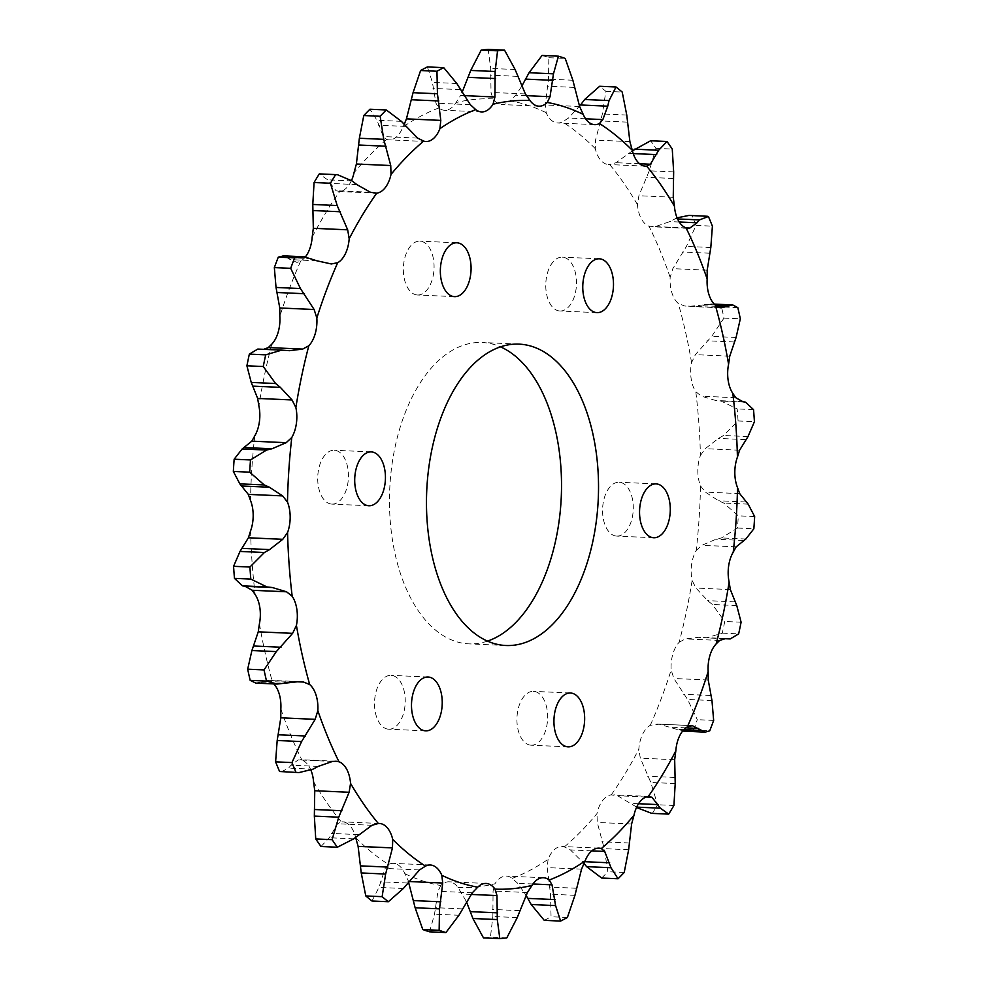 <?xml version="1.0" encoding="UTF-8"?>
<svg xmlns="http://www.w3.org/2000/svg" width="988" height="988" viewBox="0 0 988 988"><rect width="100%" height="100%" fill="white"/><g stroke="black" fill="none" stroke-linecap="round" stroke-linejoin="round"><path stroke-width="0.74" stroke-dasharray="4.94 3.71" d="M530.507 745.15A26.948 15.339 -87.5 0 1 516.996 717.078A26.948 15.339 -87.5 0 1 533.495 691.365A26.948 15.339 -87.5 0 1 534.076 691.402A26.948 15.339 -87.5 0 1 547.587 719.474A26.948 15.339 -87.5 0 1 531.099 745.199A26.948 15.339 -87.5 0 1 530.507 745.15M388.086 729.156A26.948 15.339 -87.5 0 1 374.576 701.085A26.948 15.339 -87.5 0 1 391.063 675.36A26.948 15.339 -87.5 0 1 391.656 675.409A26.948 15.339 -87.5 0 1 405.166 703.481A26.948 15.339 -87.5 0 1 388.667 729.206A26.948 15.339 -87.5 0 1 388.086 729.156M331.289 504.053A26.948 15.339 -87.5 0 1 317.778 475.981A26.948 15.339 -87.5 0 1 334.277 450.256A26.948 15.339 -87.5 0 1 334.858 450.306A26.948 15.339 -87.5 0 1 348.381 478.377A26.948 15.339 -87.5 0 1 331.882 504.102A26.948 15.339 -87.5 0 1 331.289 504.053M416.924 294.943A26.948 15.339 -87.5 0 1 403.413 266.871A26.948 15.339 -87.5 0 1 419.912 241.158A26.948 15.339 -87.5 0 1 420.493 241.196A26.948 15.339 -87.5 0 1 434.004 269.267A26.948 15.339 -87.5 0 1 417.516 294.992A26.948 15.339 -87.5 0 1 416.924 294.943M559.344 310.948A26.948 15.339 -87.5 0 1 545.833 282.864A26.948 15.339 -87.5 0 1 562.333 257.152A26.948 15.339 -87.5 0 1 562.913 257.189A26.948 15.339 -87.5 0 1 576.436 285.273A26.948 15.339 -87.5 0 1 559.937 310.985A26.948 15.339 -87.5 0 1 559.344 310.948M616.142 536.052A26.948 15.339 -87.5 0 1 602.631 507.968A26.948 15.339 -87.5 0 1 619.118 482.255A26.948 15.339 -87.5 0 1 619.711 482.292A26.948 15.339 -87.5 0 1 633.222 510.376A26.948 15.339 -87.5 0 1 616.734 536.089A26.948 15.339 -87.5 0 1 616.142 536.052M487.455 641.126A150.818 85.857 -87.5 0 1 468.794 643.855A150.818 85.857 -87.5 0 1 465.509 643.596A150.818 85.857 -87.5 0 1 389.865 486.466A150.818 85.857 -87.5 0 1 482.206 342.503A150.818 85.857 -87.5 0 1 485.491 342.762A150.818 85.857 -87.5 0 1 500.546 346.874M255.904 683.116L267.884 680.263L272.688 682.893A27.355 15.573 -87.5 0 1 273.775 683.906M281.37 771.801L288.595 768.084L291.003 765.194L298.215 759.895L301.97 760.13A27.355 15.573 -87.5 0 1 310.924 770.171M313.567 781.755A394.681 224.684 92.5 0 0 341.342 821.855A27.355 15.573 -87.5 0 1 342.428 821.831A27.355 15.573 -87.5 0 1 343.021 821.88A27.355 15.573 -87.5 0 1 355.581 837.194M355.705 837.713A394.681 224.684 92.5 0 0 388.519 864.475A27.355 15.573 -87.5 0 1 393.335 863.376A27.355 15.573 -87.5 0 1 393.928 863.426A27.355 15.573 -87.5 0 1 404.808 873.639L408.624 881.506M404.808 873.639A394.681 224.684 92.5 0 0 440.734 885.532A27.355 15.573 -87.5 0 1 449.083 881.815A27.355 15.573 -87.5 0 1 449.688 881.864A27.355 15.573 -87.5 0 1 458.012 887.471L466.373 901.538M458.012 887.471A394.681 224.684 92.5 0 0 494.976 883.766A27.355 15.573 -87.5 0 1 506.449 876.084A27.355 15.573 -87.5 0 1 507.042 876.121A27.355 15.573 -87.5 0 1 512.241 878.381L517.675 883.309L526.061 895.239M512.241 878.381A394.681 224.684 92.5 0 0 548.093 859.313A27.355 15.573 -87.5 0 1 562.073 846.506A27.355 15.573 -87.5 0 1 562.666 846.555A27.355 15.573 -87.5 0 1 564.333 846.901L570.372 849.902L583.896 863.339M564.333 846.901A394.681 224.684 92.5 0 0 596.987 813.581A27.355 15.573 -87.5 0 1 611.263 794.858L617.624 795.76L636.667 807.122M611.263 794.858A394.681 224.684 92.5 0 0 638.816 749.225A27.355 15.573 -87.5 0 1 650.302 725.291L659.132 724.204L682.634 731.046M650.302 725.291A394.681 224.684 92.5 0 0 671.161 669.988A27.355 15.573 -87.5 0 1 679.176 642.237A394.681 224.684 92.5 0 0 692.131 580.475A27.355 15.573 -87.5 0 1 696.219 550.514A394.681 224.684 92.5 0 0 700.517 485.898A27.355 15.573 -87.5 0 1 700.43 455.468A394.681 224.684 92.5 0 0 695.811 391.73A27.355 15.573 -87.5 0 1 691.575 362.608L695.379 354.655L711.693 336.389L723.982 318.087A444.946 253.299 92.5 0 0 721.475 306.91L712.126 304.032L688.908 306.404L684.462 305.947L678.311 303.464A27.355 15.573 -87.5 0 1 670.16 277.332L672.828 268.662L686.425 246.42L696.046 225.425A444.946 253.299 92.5 0 0 692.057 215.767L688.994 215.421M677.076 217.829L669.802 221.596L655.427 226.585L649.03 226.227A27.355 15.573 -87.5 0 1 637.433 204.602L638.89 195.735L649.264 170.813L655.909 148.348A444.946 253.299 92.5 0 0 650.647 140.765M351.506 180.483A27.355 15.573 -87.5 0 1 339.736 191.487L336.019 190.709L327.67 179.816L319.285 173.9M305.354 256.954A27.355 15.573 -87.5 0 1 300.698 261.054L296.943 262.425L282.963 255.843M250.569 530.889A394.681 224.684 92.5 0 0 255.188 594.628M259.424 623.749A394.681 224.684 92.5 0 0 272.688 682.893M299.092 681.596L267.884 680.263M280.839 709.026A394.681 224.684 92.5 0 0 301.97 760.13M335.685 761.229L300.414 759.673M321.001 846.506L329.337 837.75L337.624 823.757L341.342 821.855M371.982 901.007L378.947 887.422L385.135 868.427L388.519 864.475M429.582 931.82L434.522 914.184L437.968 891.287L440.734 885.532M483.465 937.871A444.946 253.299 92.5 0 0 490.443 937.18L492.864 916.494L493.061 891.003L494.976 883.766M544.264 920.347A444.946 253.299 92.5 0 0 551.045 916.753L550.551 894.226L547.204 867.612L548.093 859.313M601.68 878.036A444.946 253.299 92.5 0 0 607.855 871.737L604.248 848.667L597.258 822.461L596.987 813.581M651.71 813.359L652.364 813.371A444.946 253.299 92.5 0 0 657.576 804.751L650.82 782.459L640.323 758.179L638.816 749.225M649.4 796.439L613.82 794.871M685.005 731.256L693.366 730.132A444.946 253.299 92.5 0 0 697.306 719.684L687.574 699.455L673.878 678.497L671.161 669.988M691.057 725.575L656.687 724.043L691.291 725.575M679.176 642.237L685.314 638.915L698.528 637.309L706.259 637.878L722.302 633.147A444.946 253.299 92.5 0 0 724.747 621.477L712.373 604.483L707.643 600.642L695.972 588.045L692.131 580.475M696.219 550.514L701.813 545.314L716.028 539.226L721.45 537.941L737.505 528.049A444.946 253.299 92.5 0 0 738.308 515.835L723.772 503.053L718.572 500.768L705.346 492.098L700.517 485.898M700.43 455.468L705.234 448.688L718.424 438.4L723.599 435.486L738.073 420.962A444.946 253.299 92.5 0 0 737.196 408.909L721.104 401.079L715.67 400.473L701.431 396.2L695.811 391.73M691.575 362.608A394.681 224.684 92.5 0 0 678.311 303.464M670.16 277.332A394.681 224.684 92.5 0 0 649.03 226.227M637.433 204.602A394.681 224.684 92.5 0 0 609.658 164.502A27.355 15.573 -87.5 0 1 608.571 164.514A27.355 15.573 -87.5 0 1 595.295 148.645L595.529 140.098L602.371 113.953L605.866 91.328A444.946 253.299 92.5 0 0 599.667 86.265M632.419 150.806L616.018 162.711L609.658 164.502M595.295 148.645A394.681 224.684 92.5 0 0 562.493 121.87A27.355 15.573 -87.5 0 1 557.664 122.981A27.355 15.573 -87.5 0 1 546.191 112.706L545.265 104.975L548.476 79.151L548.859 57.699A444.946 253.299 92.5 0 0 542.066 55.452M580.549 104.975L568.508 118.041L562.493 121.87M546.191 112.706A394.681 224.684 92.5 0 0 510.265 100.825A27.355 15.573 -87.5 0 1 501.916 104.543A27.355 15.573 -87.5 0 1 492.987 98.886L491.024 92.427L490.703 68.419L488.183 49.4M521.627 86.462L515.674 95.194L510.265 100.825M492.987 98.886A394.681 224.684 92.5 0 0 456.024 102.579A27.355 15.573 -87.5 0 1 444.551 110.273A27.355 15.573 -87.5 0 1 438.758 107.976L435.955 103.16L432.411 82.399L427.384 66.925M463.693 95.601L460.581 95.466L456.024 102.579M438.758 107.976A394.681 224.684 92.5 0 0 402.906 127.044A27.355 15.573 -87.5 0 1 388.926 139.851A27.355 15.573 -87.5 0 1 386.666 139.456L383.27 136.566L376.996 120.264L369.969 109.236M404.104 124.661L402.906 127.044M386.666 139.456A394.681 224.684 92.5 0 0 354.013 172.777M312.183 237.132A394.681 224.684 92.5 0 1 339.736 191.487L374.687 193.166M300.698 261.054A394.681 224.684 92.5 0 0 279.839 316.37M263.71 349.32L257.794 349.06M271.824 344.12A394.681 224.684 92.5 0 0 258.868 405.87M506.795 937.896L490.443 937.18M567.396 917.482L551.045 916.753M624.206 872.466L607.855 871.737M652.364 813.371L668.715 814.1M673.927 805.479L657.576 804.751M693.366 730.132L709.717 730.861M713.657 720.4L697.306 719.684M722.302 633.147L738.654 633.876M741.099 622.205L724.747 621.477M737.505 528.049L753.856 528.778M754.659 516.563L738.308 515.835M738.073 420.962L754.424 421.691M753.548 409.637L737.196 408.909M723.982 318.087L740.333 318.815M737.826 307.639L721.475 306.91M696.046 225.425L712.397 226.153M708.408 216.496L692.057 215.767M655.909 148.348L672.26 149.065M605.866 91.328L622.218 92.057M548.859 57.699L565.21 58.428M254.781 435.832A394.681 224.684 92.5 0 0 250.495 500.459M294.56 681.658L269.181 680.522M471.128 894.424L462.619 894.054M532.927 883.988L517.675 883.309M591.824 850.853L570.372 849.902M646.115 797.032L617.624 795.76M685.894 727.847L671.087 727.193M715.102 304.934L704.53 304.465M677.558 218.941L675.014 218.83M288.064 350.604L260.869 349.394M282.617 350.172L258.226 349.085M316.913 260.807L289.719 259.597M311.689 258.683L287.298 257.596M370.377 192.24L336.019 190.709M356.841 184.595L329.646 183.385M352.061 180.903L327.67 179.816M417.628 138.098L383.27 136.566M405.537 126.402L378.342 125.204M401.387 121.351L376.996 120.264M470.325 104.691L435.955 103.16M460.161 89.612L432.966 88.401M456.802 83.486L432.411 82.399M526.382 95.663L515.674 95.194M525.381 93.946L491.024 92.427M517.539 76.36L490.344 75.15M515.094 69.506L490.703 68.419M585.625 118.807L568.508 118.041M579.623 106.506L545.265 104.975M574.337 87.401L547.142 86.191M572.867 80.238L548.476 79.151M633.222 153.572L629.504 153.399M639.631 163.761L616.018 162.711M629.887 141.617L595.529 140.098M627.257 122.117L600.062 120.907M626.763 115.04L602.371 113.953M679.25 222.016L669.802 221.596M686.215 227.944L655.427 226.585M673.248 197.267L638.89 195.735M673.223 178.482L646.041 177.272M673.655 171.9L649.264 170.813M716.646 306.354L699.096 305.576M718.819 307.478L684.462 305.947M707.186 270.193L672.828 268.662M709.569 253.212L682.375 252.002M710.817 247.506L686.425 246.42M745.495 402.153L721.104 401.079M742.865 401.684L715.67 400.473M735.788 397.732L701.431 396.2M729.749 356.174L695.379 354.655M734.17 341.984L706.988 340.774M736.085 337.476L711.693 336.389M748.163 504.139L723.772 503.053M745.767 501.978L718.572 500.768M739.703 493.617L705.346 492.098M739.592 450.219L705.234 448.688M745.607 439.611L718.424 438.4M747.99 436.573L723.599 435.486M736.764 605.57L712.373 604.483M734.837 601.853L707.643 600.642M730.342 589.577L695.972 588.045M736.171 546.846L701.813 545.314M743.211 540.436L716.028 539.226M745.841 539.028L721.45 537.941M711.965 700.541L687.574 699.455M710.693 695.49L683.498 694.28M708.235 680.028L673.878 678.497M719.672 640.434L685.314 638.915M725.723 638.544L699.936 637.396M724.352 638.668L705.383 637.828M675.212 783.546L650.82 782.459M674.755 777.445L647.56 776.235M674.681 759.71L640.323 758.179M683.857 729.65L676.311 729.317M628.64 849.742L604.248 848.667M629.097 842.974L601.902 841.764M631.616 823.992L597.258 822.461M638.532 803.726L631.159 803.405M574.942 895.313L550.551 894.226M576.375 888.249L549.18 887.039M581.562 869.144L547.204 867.612M584.711 861.697L582.463 861.598M517.255 917.58L492.864 916.494M519.651 910.652L492.469 909.442M527.419 892.535L493.061 891.003M458.926 915.271L434.522 914.184M462.236 908.874L435.041 907.663M472.326 892.806L437.968 891.287M403.339 888.496L378.947 887.422M407.451 883.025L380.269 881.815M419.492 869.959L385.135 868.427M353.729 838.837L329.337 837.75M358.496 834.601L331.301 833.39M371.982 825.289L337.624 823.757M312.986 769.17L288.595 768.084M318.198 766.404L291.003 765.194M332.573 761.415L298.215 759.895M283.47 683.535L259.078 682.461M288.904 682.424L261.721 681.214M570.484 693.008L533.495 691.365M428.063 677.015L391.063 675.36M371.266 451.911L334.277 450.256M456.901 242.801L419.912 241.158M599.333 258.794L562.333 257.152M656.118 483.898L619.118 482.255M519.206 344.145L482.206 342.503M714.225 304.094L710.878 303.946M289.472 350.691L261.561 349.456M425.927 141.494L388.926 139.851M481.551 111.916L444.551 110.273M538.917 106.185L501.916 104.543M594.665 124.624L557.664 122.981M645.572 166.169L608.571 164.514M687.883 228.352L652.315 226.771M720.956 307.824L688.908 306.404M726.439 638.544L698.528 637.309M724.29 638.68L706.259 637.878M599.074 848.149L562.073 846.506M543.449 877.727L506.449 876.084M486.084 883.457L449.083 881.815M430.336 865.019L393.335 863.376M379.429 823.486L342.428 821.831M505.794 645.497L468.794 643.855M653.723 537.744L616.734 536.089M596.937 312.64L559.937 310.985M454.505 296.635L417.516 294.992M368.882 505.745L331.882 504.102M425.667 730.848L388.667 729.206M568.088 746.842L531.099 745.199"/><path stroke-width="1.48" d="M567.507 746.805A26.948 15.339 -87.5 0 1 553.996 718.733A26.948 15.339 -87.5 0 1 570.484 693.008A26.948 15.339 -87.5 0 1 571.076 693.057A26.948 15.339 -87.5 0 1 584.587 721.129A26.948 15.339 -87.5 0 1 568.088 746.842A26.948 15.339 -87.5 0 1 567.507 746.805M425.087 730.811A26.948 15.339 -87.5 0 1 411.564 702.727A26.948 15.339 -87.5 0 1 428.063 677.015A26.948 15.339 -87.5 0 1 428.656 677.052A26.948 15.339 -87.5 0 1 442.167 705.136A26.948 15.339 -87.5 0 1 425.667 730.848A26.948 15.339 -87.5 0 1 425.087 730.811M368.289 505.708A26.948 15.339 -87.5 0 1 354.778 477.624A26.948 15.339 -87.5 0 1 371.266 451.911A26.948 15.339 -87.5 0 1 371.859 451.948A26.948 15.339 -87.5 0 1 385.369 480.032A26.948 15.339 -87.5 0 1 368.882 505.745A26.948 15.339 -87.5 0 1 368.289 505.708M453.924 296.598A26.948 15.339 -87.5 0 1 440.413 268.526A26.948 15.339 -87.5 0 1 456.901 242.801A26.948 15.339 -87.5 0 1 457.493 242.85A26.948 15.339 -87.5 0 1 471.004 270.922A26.948 15.339 -87.5 0 1 454.505 296.635A26.948 15.339 -87.5 0 1 453.924 296.598M596.344 312.591A26.948 15.339 -87.5 0 1 582.834 284.519A26.948 15.339 -87.5 0 1 599.333 258.794A26.948 15.339 -87.5 0 1 599.914 258.844A26.948 15.339 -87.5 0 1 613.425 286.915A26.948 15.339 -87.5 0 1 596.937 312.64A26.948 15.339 -87.5 0 1 596.344 312.591M653.142 537.694A26.948 15.339 -87.5 0 1 639.619 509.623A26.948 15.339 -87.5 0 1 656.118 483.898A26.948 15.339 -87.5 0 1 656.711 483.947A26.948 15.339 -87.5 0 1 670.222 512.019A26.948 15.339 -87.5 0 1 653.723 537.744A26.948 15.339 -87.5 0 1 653.142 537.694M502.509 645.238A150.818 85.857 -87.5 0 1 426.865 488.121A150.818 85.857 -87.5 0 1 519.206 344.145A150.818 85.857 -87.5 0 1 522.491 344.404A150.818 85.857 -87.5 0 1 598.135 501.534A150.818 85.857 -87.5 0 1 505.794 645.497A150.818 85.857 -87.5 0 1 502.509 645.238M583.896 863.339L586.613 866.649L601.68 878.036L618.031 878.764L611.004 867.736L604.73 851.434L601.334 848.544A394.681 224.684 92.5 0 0 633.987 815.224A27.355 15.573 -87.5 0 1 648.264 796.513A394.681 224.684 92.5 0 0 675.817 750.868A27.355 15.573 -87.5 0 1 687.302 726.946A394.681 224.684 92.5 0 0 708.161 671.63A27.355 15.573 -87.5 0 1 716.177 643.88A394.681 224.684 92.5 0 0 729.132 582.13A27.355 15.573 -87.5 0 1 733.22 552.169A394.681 224.684 92.5 0 0 737.505 487.541A27.355 15.573 -87.5 0 1 737.431 457.111A394.681 224.684 92.5 0 0 732.812 393.372A27.355 15.573 -87.5 0 1 728.576 364.251A394.681 224.684 92.5 0 0 715.312 305.107A27.355 15.573 -87.5 0 1 707.161 278.974A394.681 224.684 92.5 0 0 686.03 227.87A27.355 15.573 -87.5 0 1 674.434 206.245A394.681 224.684 92.5 0 0 646.658 166.145A27.355 15.573 -87.5 0 1 645.572 166.169A27.355 15.573 -87.5 0 1 632.295 150.287A394.681 224.684 92.5 0 0 599.481 123.525A27.355 15.573 -87.5 0 1 594.665 124.624A27.355 15.573 -87.5 0 1 583.192 114.361A394.681 224.684 92.5 0 0 547.266 102.468A27.355 15.573 -87.5 0 1 538.917 106.185A27.355 15.573 -87.5 0 1 529.988 100.529A394.681 224.684 92.5 0 0 493.024 104.234A27.355 15.573 -87.5 0 1 481.551 111.916A27.355 15.573 -87.5 0 1 475.759 109.619A394.681 224.684 92.5 0 0 439.907 128.687A27.355 15.573 -87.5 0 1 425.927 141.494A27.355 15.573 -87.5 0 1 423.667 141.099A394.681 224.684 92.5 0 0 391.013 174.419A27.355 15.573 -87.5 0 1 376.737 193.142A394.681 224.684 92.5 0 0 349.184 238.775A27.355 15.573 -87.5 0 1 337.698 262.709A394.681 224.684 92.5 0 0 316.839 318.013A27.355 15.573 -87.5 0 1 308.824 345.763A394.681 224.684 92.5 0 0 295.869 407.525A27.355 15.573 -87.5 0 1 291.781 437.486A394.681 224.684 92.5 0 0 287.483 502.102A27.355 15.573 -87.5 0 1 287.57 532.532A394.681 224.684 92.5 0 0 292.189 596.27A27.355 15.573 -87.5 0 1 296.425 625.392A394.681 224.684 92.5 0 0 309.689 684.536L303.538 682.053L299.092 681.596L277.122 684.054L266.525 681.09L250.174 680.361L255.904 683.116L277.122 684.054M309.689 684.536A27.355 15.573 -87.5 0 1 317.84 710.668A394.681 224.684 92.5 0 0 338.97 761.773A27.355 15.573 -87.5 0 1 350.567 783.398A394.681 224.684 92.5 0 0 378.342 823.498A27.355 15.573 -87.5 0 1 379.429 823.486A27.355 15.573 -87.5 0 1 380.022 823.535A27.355 15.573 -87.5 0 1 392.705 839.355A394.681 224.684 92.5 0 0 425.507 866.13A27.355 15.573 -87.5 0 1 430.336 865.019A27.355 15.573 -87.5 0 1 430.929 865.068A27.355 15.573 -87.5 0 1 441.809 875.294A394.681 224.684 92.5 0 0 477.735 887.175A27.355 15.573 -87.5 0 1 486.084 883.457A27.355 15.573 -87.5 0 1 486.676 883.507A27.355 15.573 -87.5 0 1 495.013 889.114A394.681 224.684 92.5 0 0 531.976 885.421A27.355 15.573 -87.5 0 1 543.449 877.727A27.355 15.573 -87.5 0 1 544.042 877.776A27.355 15.573 -87.5 0 1 549.242 880.024A394.681 224.684 92.5 0 0 585.094 860.956A27.355 15.573 -87.5 0 1 599.074 848.149A27.355 15.573 -87.5 0 1 599.667 848.198A27.355 15.573 -87.5 0 1 601.334 848.544M310.924 770.171A27.355 15.573 -87.5 0 1 313.567 781.755L314.752 790.733L314.345 816.1L315.74 838.936L332.091 839.652L338.736 817.187L349.11 792.265L350.567 783.398M338.97 761.773L335.685 761.229M355.581 837.194A27.355 15.573 -87.5 0 1 355.705 837.713L358.113 846.383L361.238 872.96L365.782 895.943L382.134 896.672L385.629 874.047L392.471 847.902L392.705 839.355M408.377 881.494L415.133 907.762L422.79 929.572L439.141 930.301L439.524 908.849L442.735 883.025L441.809 875.294M466.373 901.538L472.906 918.494L483.465 937.871L499.817 938.6L497.297 919.581L496.976 895.573L495.013 889.114M526.061 895.239L531.198 904.514L544.264 920.347L560.616 921.075L555.589 905.601L552.045 884.84L549.242 880.024M675.817 750.868L674.681 759.71L675.212 783.546L673.927 805.479A444.946 253.299 92.5 0 1 668.715 814.1L660.33 808.184L651.981 797.291L648.264 796.513L649.857 796.476M708.161 671.63L708.235 680.028L711.965 700.541L713.657 720.4A444.946 253.299 92.5 0 1 709.717 730.861L705.037 732.157L692.353 725.674L687.302 726.946M715.312 305.107L718.819 307.478L721.166 307.836L732.75 304.946L737.826 307.639A444.946 253.299 92.5 0 1 740.333 318.815L736.085 337.476L729.749 356.174L728.576 364.251M714.225 304.094L732.75 304.946M686.03 227.87L689.785 228.105L696.997 222.806L699.405 219.916L708.408 216.496A444.946 253.299 92.5 0 1 712.397 226.153L710.817 247.506L707.186 270.193L707.161 278.974M677.076 217.829L688.994 215.421L707.322 216.261M320.384 173.974L337.501 174.728L352.061 180.903L356.841 184.595L370.377 192.24L376.737 193.142M349.184 238.775L347.677 229.821L337.18 205.541L330.424 183.249A444.946 253.299 92.5 0 1 335.636 174.629L337.501 174.728M283.63 255.904L278.283 257.139L294.634 257.868L304.242 256.831L316.913 260.807L331.313 263.957L337.698 262.709M249.347 354.124L265.698 354.853L281.741 350.123L257.794 349.06L249.347 354.124A444.946 253.299 92.5 0 0 246.901 365.795L251.236 382.43L257.658 398.423L258.868 405.87A27.355 15.573 -87.5 0 1 254.781 435.832L251.829 441.154L242.159 448.972L234.144 459.222A444.946 253.299 92.5 0 0 233.341 471.437L239.837 483.861L248.297 494.383L250.495 500.459A27.355 15.573 -87.5 0 1 250.569 530.889L248.408 537.781L240.01 551.428L233.576 566.309A444.946 253.299 92.5 0 0 234.452 578.363L242.505 585.847L245.135 586.316L252.212 590.268L255.188 594.628A27.355 15.573 -87.5 0 1 259.424 623.749L258.251 631.826L251.915 650.524L247.667 669.185A444.946 253.299 92.5 0 0 250.174 680.361M273.775 683.906A27.355 15.573 -87.5 0 1 280.839 709.026L280.814 717.807L277.183 740.494L275.603 761.847A444.946 253.299 92.5 0 0 279.592 771.505L299.006 772.579L279.592 771.505M315.74 838.936A444.946 253.299 92.5 0 0 321.001 846.506L337.353 847.235A444.946 253.299 92.5 0 1 332.091 839.652M365.782 895.943A444.946 253.299 92.5 0 0 371.982 901.007L388.333 901.735A444.946 253.299 92.5 0 1 382.134 896.672M422.79 929.572A444.946 253.299 92.5 0 0 429.582 931.82L445.934 932.549A444.946 253.299 92.5 0 1 439.141 930.301M636.494 807.517L651.71 813.359L668.32 814.1M682.634 731.046L705.037 732.157M674.434 206.245L673.248 197.267L673.655 171.9L672.26 149.065A444.946 253.299 92.5 0 0 666.999 141.494L650.647 140.765L632.419 150.806M584.661 99.504L580.549 104.975L607.731 106.185L609.053 100.578L616.018 86.993L599.667 86.265L584.661 99.504L609.053 100.578M583.192 114.361L579.623 106.506L572.867 80.238L565.21 58.428A444.946 253.299 92.5 0 0 558.418 56.18L542.066 55.452L529.074 72.729L521.627 86.462M493.024 104.234L494.939 96.997L495.136 71.507L497.557 50.82A444.946 253.299 92.5 0 1 504.535 50.129L488.183 49.4A444.946 253.299 92.5 0 0 481.205 50.104L470.745 70.42L461.989 92.662M439.907 128.687L440.796 120.388L437.449 93.774L436.955 71.247A444.946 253.299 92.5 0 1 443.736 67.653L427.384 66.925A444.946 253.299 92.5 0 0 420.604 70.519L413.058 92.687L406.439 118.856L404.104 124.661M391.013 174.419L390.742 165.539L383.752 139.333L380.145 116.263A444.946 253.299 92.5 0 1 386.32 109.964L369.969 109.236A444.946 253.299 92.5 0 0 363.794 115.534L359.36 138.258L356.384 164.008L354.013 172.777A27.355 15.573 -87.5 0 1 351.506 180.483M319.285 173.9A444.946 253.299 92.5 0 0 314.073 182.521L312.788 204.454L313.32 228.29L312.183 237.132A27.355 15.573 -87.5 0 1 305.354 256.954M278.283 257.139A444.946 253.299 92.5 0 0 274.343 267.6L276.035 287.459L279.765 307.972L279.839 316.37A27.355 15.573 -87.5 0 1 271.824 344.12L268.328 347.566L263.71 349.32M233.576 566.309L249.927 567.038A444.946 253.299 92.5 0 0 250.804 579.091L234.452 578.363M247.667 669.185L264.018 669.913A444.946 253.299 92.5 0 0 266.525 681.09M275.603 761.847L291.954 762.575A444.946 253.299 92.5 0 0 295.943 772.233M499.817 938.6A444.946 253.299 92.5 0 0 506.795 937.896L517.255 917.58L527.419 892.535L531.976 885.421M560.616 921.075A444.946 253.299 92.5 0 0 567.396 917.482L574.942 895.313L581.562 869.144L585.094 860.956M618.031 878.764A444.946 253.299 92.5 0 0 624.206 872.466L628.64 849.742L631.616 823.992L633.987 815.224M726.439 638.544L730.206 638.94L738.654 633.876A444.946 253.299 92.5 0 0 741.099 622.205L736.764 605.57L730.342 589.577L729.132 582.13M733.22 552.169L736.171 546.846L745.841 539.028L753.856 528.778A444.946 253.299 92.5 0 0 754.659 516.563L748.163 504.139L739.703 493.617L737.505 487.541M737.431 457.111L739.592 450.219L747.99 436.573L754.424 421.691A444.946 253.299 92.5 0 0 753.548 409.637L745.495 402.153L742.865 401.684L735.788 397.732L732.812 393.372M632.295 150.287L629.887 141.617L626.763 115.04L622.218 92.057A444.946 253.299 92.5 0 0 616.018 86.993M497.557 50.82L481.205 50.104M436.955 71.247L420.604 70.519M380.145 116.263L363.794 115.534M330.424 183.249L314.073 182.521M294.634 257.868A444.946 253.299 92.5 0 0 290.694 268.316L274.343 267.6M265.698 354.853A444.946 253.299 92.5 0 0 263.253 366.523L246.901 365.795M249.927 567.038L264.401 552.514L269.576 549.6L282.766 539.312L287.57 532.532M292.189 596.27L286.569 591.8L272.33 587.527L266.896 586.921L250.804 579.091M264.018 669.913L276.307 651.611L292.621 633.345L296.425 625.392M291.954 762.575L301.575 741.58L315.172 719.338L317.84 710.668M336.439 761.279L332.573 761.415L318.198 766.404L312.986 769.17L299.006 772.579M378.342 823.498L371.982 825.289L353.729 838.837L337.353 847.235M425.507 866.13L419.492 869.959L403.339 888.496L388.333 901.735M477.735 887.175L472.326 892.806L458.926 915.271L445.934 932.549M692.353 725.674L691.057 725.575M725.723 638.544L719.672 640.434L716.177 643.88M646.658 166.145L650.376 164.243L658.663 150.25L666.999 141.494M599.481 123.525L602.865 119.573L607.731 106.185M547.266 102.468L550.032 96.713L553.478 73.816L558.418 56.18M504.535 50.129L515.094 69.506L525.381 93.946L529.988 100.529M443.736 67.653L456.802 83.486L470.325 104.691L475.759 109.619M386.32 109.964L401.387 121.351L417.628 138.098L423.667 141.099M316.839 318.013L314.122 309.503L300.426 288.545L290.694 268.316M281.741 350.123L289.472 350.691L302.686 349.085L308.824 345.763M295.869 407.525L292.028 399.955L280.357 387.358L275.627 383.517L263.253 366.523M500.546 346.874A150.818 85.857 -87.5 0 1 561.27 496.989A150.818 85.857 -87.5 0 1 487.455 641.126M234.144 459.222L250.495 459.951A444.946 253.299 92.5 0 0 249.692 472.165L233.341 471.437M287.483 502.102L282.654 495.902L269.428 487.232L264.228 484.947L249.692 472.165M250.495 459.951L266.55 450.059L271.972 448.774L286.187 442.686L291.781 437.486M303.538 682.053L294.56 681.658M349.11 792.265L314.752 790.733M392.471 847.902L358.113 846.383M442.735 883.025L408.624 881.506M496.976 895.573L471.128 894.424M552.045 884.84L532.927 883.988M604.73 851.434L591.824 850.853M651.981 797.291L646.115 797.032M698.281 728.403L685.894 727.847M728.922 305.539L715.102 304.934M699.405 219.916L677.558 218.941M266.55 450.059L242.159 448.972M271.972 448.774L244.789 447.564M286.187 442.686L251.829 441.154M292.028 399.955L257.658 398.423M280.357 387.358L253.163 386.147M275.627 383.517L251.236 382.43M300.426 288.545L276.035 287.459M304.502 293.72L277.307 292.51M314.122 309.503L279.765 307.972M302.686 349.085L268.328 347.566M337.18 205.541L312.788 204.454M340.44 211.765L313.245 210.555M347.677 229.821L313.32 228.29M383.752 139.333L359.36 138.258M386.098 146.236L358.903 145.026M390.742 165.539L356.384 164.008M437.449 93.774L413.058 92.687M438.82 100.961L411.626 99.751M440.796 120.388L406.439 118.856M495.136 71.507L470.745 70.42M495.531 78.558L468.349 77.348M494.939 96.997L463.693 95.601M553.478 73.816L529.074 72.729M552.959 80.337L525.764 79.126M550.032 96.713L526.382 95.663M602.865 119.573L585.625 118.807M658.663 150.25L634.271 149.163M656.699 154.61L633.222 153.572M650.376 164.243L639.631 163.761M696.997 222.806L679.25 222.016M689.785 228.105L686.215 227.944M726.279 306.786L716.646 306.354M729.774 638.915L724.352 638.668M700.702 730.404L683.857 729.65M658.354 804.615L638.532 803.726M660.33 808.184L636.667 807.122M609.658 862.796L584.711 861.697M611.004 867.736L586.613 866.649M555.034 899.599L527.839 898.388M555.589 905.601L531.198 904.514M497.656 912.85L470.461 911.64M497.297 919.581L472.906 918.494M440.858 901.809L413.663 900.599M439.524 908.849L415.133 907.762M387.938 867.094L360.744 865.883M385.629 874.047L361.238 872.96M341.959 810.728L314.777 809.518M338.736 817.187L314.345 816.1M315.172 719.338L280.814 717.807M305.625 735.998L278.431 734.788M301.575 741.58L277.183 740.494M266.896 586.921L242.505 585.847M272.33 587.527L245.135 586.316M286.569 591.8L252.212 590.268M292.621 633.345L258.251 631.826M281.012 647.226L253.83 646.016M276.307 651.611L251.915 650.524M264.401 552.514L240.01 551.428M269.576 549.6L242.393 548.389M282.766 539.312L248.408 537.781M282.654 495.902L248.297 494.383M269.428 487.232L242.233 486.022M264.228 484.947L239.837 483.861M336.291 174.641L319.68 173.9M302.995 256.744L282.963 255.843M730.206 638.94L724.29 638.68"/></g></svg>
